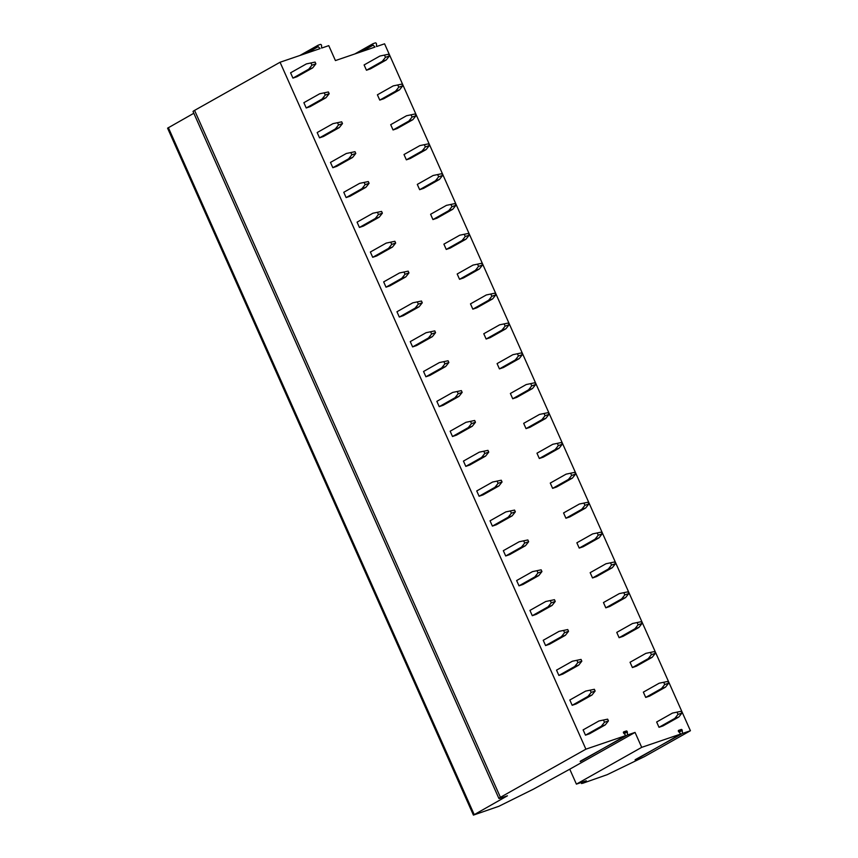<?xml version="1.0" encoding="UTF-8"?>
<svg xmlns="http://www.w3.org/2000/svg" width="858" height="858" viewBox="0 0 858 858"><rect width="100%" height="100%" fill="white"/><g stroke="black" fill="none" stroke-linecap="round" stroke-linejoin="round"><path stroke-width="1.29" d="M627.552 734.974L627.305 731.917A0.837 0.601 60.6 0 0 626.308 730.995L623.712 731.874A0.837 0.601 60.6 0 0 623.691 733.15L625.879 735.542L585.896 749.173L500.418 797.318A6.467 0.601 156 0 0 498.895 798.455A6.467 0.601 156 0 0 500.847 798.058L507.432 795.806L473.423 815.1L498.852 806.295L533.526 789.113L569.755 769.197L635.049 732.41L627.552 734.974L580.222 761.26M625.879 735.542L580.255 761.614M635.049 732.41L641.698 747.35L576.404 784.126L586.271 780.759L582.528 783.354L607.196 774.677L644.508 756.595L690.411 730.737L682.475 733.44L635.145 759.727M569.755 769.197L576.404 784.126M682.475 733.44L682.228 730.383A0.837 0.601 60.6 0 0 681.231 729.461L678.635 730.351A0.837 0.601 60.6 0 0 678.614 731.617L680.802 734.008L635.177 760.081M680.802 734.008L641.698 747.35M585.896 749.173L280.062 62.248L194.573 110.392A6.467 0.601 156 0 0 193.061 111.529L498.895 798.455M690.411 730.737L384.577 43.812L376.565 46.536L376.48 44.005A0.965 0.686 60.6 0 0 375.321 42.9L373.133 43.651A0.965 0.686 60.6 0 0 373.133 45.152L375.032 47.061L335.424 60.575L328.775 45.635L321.643 48.069L321.557 45.538A0.965 0.686 60.6 0 0 320.399 44.434L318.211 45.174A0.965 0.686 60.6 0 0 318.211 46.675L320.109 48.595L280.062 62.248M306.413 63.9L315.101 62.087L306.413 63.9L290.583 72.812L292.932 78.11L296.889 76.759L312.72 67.846L308.762 69.187L292.932 78.11M379.933 56.027L388.631 54.215L379.933 56.027L364.103 64.94L366.463 70.227L370.409 68.887L386.239 59.974L382.293 61.315L366.463 70.227M319.702 93.769L328.399 91.956L319.702 93.769L303.871 102.681L306.231 107.979L310.178 106.628L326.008 97.715L322.061 99.056L306.231 107.979M393.232 85.897L401.93 84.084L393.232 85.897L377.402 94.809L379.762 100.096L383.708 98.756L399.538 89.833L395.592 91.184L379.762 100.096M333.001 123.638L341.699 121.825L333.001 123.638L317.17 132.55L319.53 137.838L323.477 136.497L339.307 127.574L335.36 128.925L319.53 137.838M406.531 115.755L415.229 113.942L406.531 115.755L390.701 124.678L393.061 129.966L397.007 128.614L412.837 119.702L408.891 121.053L393.061 129.966M346.3 153.496L354.998 151.684L346.3 153.496L330.469 162.419L332.829 167.707L336.776 166.355L352.606 157.443L348.659 158.794L332.829 167.707M419.83 145.624L428.528 143.812L419.83 145.624L404 154.537L406.36 159.835L410.306 158.483L426.136 149.571L422.19 150.911L406.36 159.835M359.599 183.365L368.296 181.553L359.599 183.365L343.768 192.278L346.128 197.576L350.075 196.225L365.905 187.312L361.958 188.653L346.128 197.576M433.129 175.493L441.816 173.681L433.129 175.493L417.299 184.406L419.648 189.693L423.605 188.352L439.435 179.44L435.489 180.781L419.648 189.693M372.898 213.234L381.585 211.422L372.898 213.234L357.067 222.147L359.416 227.445L363.374 226.094L379.204 217.181L375.257 218.522L359.416 227.445M446.428 205.362L455.115 203.55L446.428 205.362L430.598 214.275L432.947 219.562L436.904 218.222L452.734 209.298L448.777 210.65L432.947 219.562M386.197 243.104L394.884 241.291L386.197 243.104L370.366 252.016L372.715 257.303L376.673 255.963L392.503 247.04L388.545 248.391L372.715 257.303M459.727 235.221L468.414 233.408L459.727 235.221L443.897 244.144L446.246 249.431L450.193 248.08L466.023 239.167L462.076 240.519L446.246 249.431M399.496 272.962L408.183 271.149L399.496 272.962L383.665 281.885L386.014 287.173L389.961 285.821L405.791 276.909L401.844 278.26L386.014 287.173M473.015 265.09L481.713 263.277L473.015 265.09L457.185 274.002L459.545 279.3L463.492 277.949L479.322 269.037L475.375 270.377L459.545 279.3M412.784 302.831L421.482 301.019L412.784 302.831L396.954 311.744L399.313 317.042L403.26 315.69L419.09 306.778L415.143 308.119L399.313 317.042M486.314 294.959L495.012 293.146L486.314 294.959L470.484 303.871L472.844 309.159L476.791 307.818L492.621 298.906L488.674 300.246L472.844 309.159M426.083 332.7L434.781 330.888L426.083 332.7L410.253 341.613L412.612 346.911L416.559 345.56L432.389 336.647L428.442 337.988L412.612 346.911M499.613 324.828L508.311 323.016L499.613 324.828L483.783 333.741L486.143 339.028L490.09 337.687L505.92 328.764L501.973 330.115L486.143 339.028M439.382 362.569L448.08 360.757L439.382 362.569L423.552 371.482L425.911 376.769L429.858 375.429L445.688 366.505L441.741 367.857L425.911 376.769M512.912 354.686L521.6 352.874L512.912 354.686L497.082 363.61L499.442 368.897L503.389 367.546L519.219 358.633L515.272 359.985L499.442 368.897M452.681 392.428L461.368 390.615L452.681 392.428L436.851 401.351L439.21 406.638L443.157 405.287L458.987 396.375L455.04 397.726L439.21 406.638M526.211 384.556L534.899 382.743L526.211 384.556L510.381 393.468L512.73 398.766L516.688 397.415L532.518 388.502L528.56 389.843L512.73 398.766M465.98 422.297L474.667 420.484L465.98 422.297L450.15 431.209L452.498 436.507L456.456 435.156L472.286 426.244L468.329 427.584L452.498 436.507M539.51 414.425L548.198 412.612L539.51 414.425L523.68 423.337L526.029 428.625L529.987 427.284L545.817 418.372L541.859 419.712L526.029 428.625M479.279 452.166L487.966 450.353L479.279 452.166L463.449 461.078L465.797 466.366L469.755 465.025L485.585 456.113L481.628 457.453L465.797 466.366M552.809 444.283L561.497 442.481L552.809 444.283L536.969 453.206L539.328 458.494L543.275 457.153L559.105 448.23L555.158 449.581L539.328 458.494M492.578 482.035L501.265 480.223L492.578 482.035L476.737 490.948L479.096 496.235L483.043 494.894L498.873 485.971L494.927 487.323L479.096 496.235M566.098 474.152L574.796 472.34L566.098 474.152L550.268 483.075L552.627 488.363L556.574 487.012L572.404 478.099L568.457 479.45L552.627 488.363M505.866 511.894L514.564 510.081L505.866 511.894L490.036 520.817L492.395 526.104L496.342 524.753L512.172 515.84L508.226 517.192L492.395 526.104M579.397 504.021L588.095 502.209L579.397 504.021L563.567 512.934L565.926 518.232L569.873 516.881L585.703 507.968L581.756 509.309L565.926 518.232M519.165 541.763L527.863 539.95L519.165 541.763L503.335 550.675L505.694 555.973L509.641 554.622L525.471 545.709L521.525 547.05L505.694 555.973M592.696 533.89L601.394 532.078L592.696 533.89L576.866 542.803L579.225 548.09L583.172 546.75L599.002 537.837L595.055 539.178L579.225 548.09M532.464 571.632L541.162 569.819L532.464 571.632L516.634 580.544L518.993 585.832L522.94 584.491L538.77 575.579L534.824 576.919L518.993 585.832M605.995 563.749L614.682 561.947L605.995 563.749L590.165 572.672L592.524 577.96L596.471 576.619L612.301 567.696L608.354 569.047L592.524 577.96M545.763 601.501L554.45 599.688L545.763 601.501L529.933 610.413L532.292 615.701L536.239 614.36L552.069 605.437L548.123 606.788L532.292 615.701M619.294 593.618L627.981 591.805L619.294 593.618L603.464 602.541L605.812 607.829L609.77 606.477L625.6 597.565L621.642 598.916L605.812 607.829M559.062 631.359L567.749 629.547L559.062 631.359L543.232 640.283L545.581 645.57L549.538 644.219L565.368 635.306L561.411 636.657L545.581 645.57M632.593 623.487L641.28 621.675L632.593 623.487L616.763 632.4L619.111 637.698L623.058 636.346L638.899 627.434L634.941 628.775L619.111 637.698M572.361 661.228L581.048 659.416L572.361 661.228L556.531 670.141L558.88 675.439L562.827 674.088L578.667 665.175L574.71 666.516L558.88 675.439M645.881 653.356L654.579 651.544L645.881 653.356L630.051 662.269L632.41 667.556L636.357 666.216L652.187 657.292L648.24 658.644L632.41 667.556M585.649 691.098L594.347 689.285L585.649 691.098L569.819 700.01L572.179 705.297L576.126 703.957L591.956 695.044L588.009 696.385L572.179 705.297M659.18 683.215L667.878 681.402L659.18 683.215L643.35 692.138L645.709 697.425L649.656 696.085L665.486 687.161L661.539 688.513L645.709 697.425M598.948 720.967L607.646 719.154L598.948 720.967L583.118 729.879L585.478 735.167L589.425 733.826L605.255 724.903L601.308 726.254L585.478 735.167M672.479 713.084L681.177 711.271L672.479 713.084L656.649 722.007L659.008 727.294L662.955 725.943L678.785 717.031L674.838 718.382L659.008 727.294M193.833 113.256L167.589 128.174L473.423 815.1M315.101 62.087L315.883 63.857L312.72 67.846M308.762 69.187L311.937 65.197L315.883 63.857M311.154 63.438L311.937 65.197M388.631 54.215L389.414 55.974L386.239 59.974M382.293 61.315L385.467 57.325L389.414 55.974M384.684 55.555L385.467 57.325M328.399 91.956L329.182 93.715L326.008 97.715M322.061 99.056L325.236 95.066L329.182 93.715M324.453 93.297L325.236 95.066M401.93 84.084L402.713 85.843L399.538 89.833M395.592 91.184L398.766 87.194L402.713 85.843M397.983 85.425L398.766 87.194M341.699 121.825L342.481 123.584L339.307 127.574M335.36 128.925L338.535 124.936L342.481 123.584M337.741 123.166L338.535 124.936M415.229 113.942L416.012 115.712L412.837 119.702M408.891 121.053L412.065 117.053L416.012 115.712M411.272 115.294L412.065 117.053M354.998 151.684L355.78 153.453L352.606 157.443M348.659 158.794L351.834 154.794L355.78 153.453M351.04 153.035L351.834 154.794M428.528 143.812L429.311 145.581L426.136 149.571M422.19 150.911L425.354 146.922L429.311 145.581M424.571 145.163L425.354 146.922M368.296 181.553L369.079 183.322L365.905 187.312M361.958 188.653L365.122 184.663L369.079 183.322M364.339 182.904L365.122 184.663M441.816 173.681L442.61 175.44L439.435 179.44M435.489 180.781L438.653 176.791L442.61 175.44M437.87 175.021L438.653 176.791M381.585 211.422L382.378 213.181L379.204 217.181M375.257 218.522L378.421 214.532L382.378 213.181M377.638 212.763L378.421 214.532M455.115 203.55L455.898 205.309L452.734 209.298M448.777 210.65L451.951 206.66L455.898 205.309M451.169 204.89L451.951 206.66M394.884 241.291L395.667 243.05L392.503 247.04M388.545 248.391L391.72 244.401L395.667 243.05M390.937 242.632L391.72 244.401M468.414 233.408L469.197 235.178L466.023 239.167M462.076 240.519L465.25 236.518L469.197 235.178M464.468 234.76L465.25 236.518M408.183 271.149L408.966 272.919L405.791 276.909M401.844 278.26L405.019 274.26L408.966 272.919M404.236 272.501L405.019 274.26M481.713 263.277L482.496 265.047L479.322 269.037M475.375 270.377L478.549 266.388L482.496 265.047M477.767 264.629L478.549 266.388M421.482 301.019L422.265 302.788L419.09 306.778M415.143 308.119L418.318 304.129L422.265 302.788M417.535 302.37L418.318 304.129M495.012 293.146L495.795 294.905L492.621 298.906M488.674 300.246L491.849 296.257L495.795 294.905M491.055 294.487L491.849 296.257M434.781 330.888L435.564 332.647L432.389 336.647M428.442 337.988L431.617 333.998L435.564 332.647M430.823 332.228L431.617 333.998M508.311 323.016L509.094 324.774L505.92 328.764M501.973 330.115L505.147 326.126L509.094 324.774M504.354 324.356L505.147 326.126M448.08 360.757L448.863 362.516L445.688 366.505M441.741 367.857L444.916 363.867L448.863 362.516M444.122 362.097L444.916 363.867M521.6 352.874L522.393 354.644L519.219 358.633M515.272 359.985L518.436 355.984L522.393 354.644M517.653 354.225L518.436 355.984M461.368 390.615L462.162 392.385L458.987 396.375M455.04 397.726L458.204 393.725L462.162 392.385M457.421 391.967L458.204 393.725M534.899 382.743L535.692 384.502L532.518 388.502M528.56 389.843L531.735 385.853L535.692 384.502M530.952 384.094L531.735 385.853M474.667 420.484L475.461 422.254L472.286 426.244M468.329 427.584L471.503 423.595L475.461 422.254M470.72 421.836L471.503 423.595M548.198 412.612L548.981 414.371L545.817 418.372M541.859 419.712L545.034 415.722L548.981 414.371M544.251 413.953L545.034 415.722M487.966 450.353L488.749 452.112L485.585 456.113M481.628 457.453L484.802 453.464L488.749 452.112M484.019 451.694L484.802 453.464M561.497 442.481L562.28 444.24L559.105 448.23M555.158 449.581L558.333 445.592L562.28 444.24M557.55 443.822L558.333 445.592M501.265 480.223L502.048 481.981L498.873 485.971M494.927 487.323L498.101 483.333L502.048 481.981M497.318 481.563L498.101 483.333M574.796 472.34L575.579 474.109L572.404 478.099M568.457 479.45L571.632 475.45L575.579 474.109M570.849 473.691L571.632 475.45M514.564 510.081L515.347 511.851L512.172 515.84M508.226 517.192L511.4 513.191L515.347 511.851M510.617 511.432L511.4 513.191M588.095 502.209L588.878 503.968L585.703 507.968M581.756 509.309L584.931 505.319L588.878 503.968M584.137 503.56L584.931 505.319M527.863 539.95L528.646 541.72L525.471 545.709M521.525 547.05L524.699 543.06L528.646 541.72M523.906 541.301L524.699 543.06M601.394 532.078L602.177 533.837L599.002 537.837M595.055 539.178L598.23 535.188L602.177 533.837M597.436 533.419L598.23 535.188M541.162 569.819L541.945 571.578L538.77 575.579M534.824 576.919L537.998 572.93L541.945 571.578M537.205 571.16L537.998 572.93M614.682 561.947L615.476 563.706L612.301 567.696M608.354 569.047L611.518 565.057L615.476 563.706M610.735 563.288L611.518 565.057M554.45 599.688L555.244 601.447L552.069 605.437M548.123 606.788L551.286 602.799L555.244 601.447M550.504 601.029L551.286 602.799M627.981 591.805L628.764 593.575L625.6 597.565M621.642 598.916L624.817 594.916L628.764 593.575M624.034 593.157L624.817 594.916M567.749 629.547L568.532 631.316L565.368 635.306M561.411 636.657L564.585 632.657L568.532 631.316M563.803 630.898L564.585 632.657M641.28 621.675L642.063 623.434L638.899 627.434M634.941 628.775L638.116 624.785L642.063 623.434M637.333 623.026L638.116 624.785M581.048 659.416L581.831 661.186L578.667 665.175M574.71 666.516L577.884 662.526L581.831 661.186M577.102 660.767L577.884 662.526M654.579 651.544L655.362 653.303L652.187 657.292M648.24 658.644L651.415 654.654L655.362 653.303M650.632 652.884L651.415 654.654M594.347 689.285L595.13 691.044L591.956 695.044M588.009 696.385L591.183 692.395L595.13 691.044M590.401 690.626L591.183 692.395M667.878 681.402L668.661 683.172L665.486 687.161M661.539 688.513L664.714 684.523L668.661 683.172M663.931 682.754L664.714 684.523M607.646 719.154L608.429 720.913L605.255 724.903M601.308 726.254L604.482 722.264L608.429 720.913M603.7 720.495L604.482 722.264M681.177 711.271L681.96 713.041L678.785 717.031M674.838 718.382L678.013 714.382L681.96 713.041M677.219 712.623L678.013 714.382M627.305 731.917L624.174 733.676M626.308 730.995L623.412 732.625M500.418 797.318L194.573 110.392M474.184 814.532L168.35 127.606M581.971 782.228L582.314 782.989M372.973 43.737L354.837 53.947M373.133 45.152L361.604 51.641M318.05 45.27L299.914 55.48M318.211 46.675L306.681 53.175M682.228 730.383L679.096 732.153M681.231 729.461L678.335 731.091M581.102 782.528L581.563 783.558M354.794 53.968L373.048 43.683M299.871 55.491L318.125 45.217"/></g></svg>
